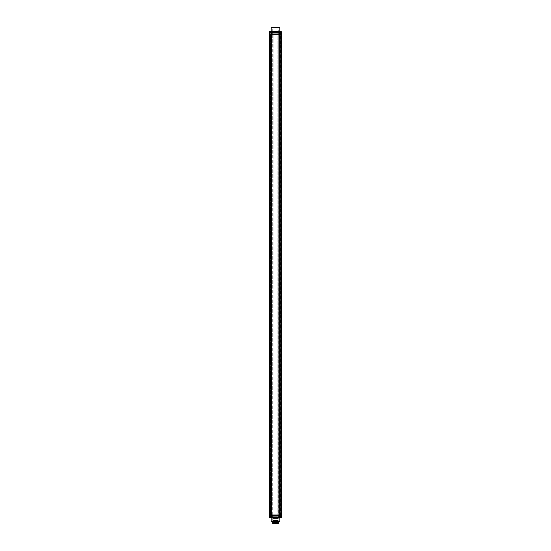 <?xml version="1.0" encoding="UTF-8"?>
<svg xmlns="http://www.w3.org/2000/svg" width="551" height="551" viewBox="0 0 551 551"><rect width="100%" height="100%" fill="white"/><g stroke="black" fill="none" stroke-linecap="round" stroke-linejoin="round"><path stroke-width="0.41" stroke-dasharray="2.75 2.07" d="M277.057 514.978L281.554 514.978L277.057 514.978L277.057 34.293L278.2 34.293L270.383 34.293L280.617 34.293L277.057 34.293L277.057 514.978M281.54 516.776L279.825 516.707L281.554 516.638L281.554 34.293L277.125 34.293L277.125 517.568L272.111 517.568L273.943 517.499L273.943 34.293L270.142 34.293L279.825 34.293L270.21 34.293L271.698 34.293L271.698 514.978L269.446 514.978L278.269 514.978L277.125 514.978L278.248 514.978L278.269 517.499L277.125 517.499L277.125 34.293L278.269 34.293L278.338 517.568L277.057 517.499L278.958 517.499L279.026 516.707L279.825 516.776L279.137 516.776M272.042 515.495L281.313 515.495L279.026 515.495L279.026 514.978L269.687 514.978L281.313 514.978L279.026 514.978L279.026 515.495L271.974 515.495L272.731 515.495L272.042 515.495L272.042 516.707L280.858 516.707L272.042 516.707A1.212 1.212 0 0 1 271.698 517.451L270.865 516.769L271.002 517.788A1.205 1.205 0 0 0 271.684 517.444L271.698 517.451M280.17 517.568L272.111 517.568L278.338 517.568L272.662 517.568L273.943 517.499L273.875 34.293L272.731 34.293L272.731 514.978L278.2 514.978L278.2 34.293L278.269 514.978L278.269 34.293L272.731 34.293L272.731 514.978L273.875 514.978L269.446 514.978L269.446 517.499L270.83 517.568M270.486 517.568L269.949 517.568M280.17 517.499L279.632 517.568M281.051 517.568L280.514 517.568M271.244 521.721L279.756 521.721M272.215 521.032L278.785 521.032L272.215 521.032L272.215 521.721L278.785 521.721L272.215 521.721L278.785 521.721L278.785 521.101L272.215 521.101L278.785 521.101M272.215 521.721L272.215 521.101M272.952 521.101L278.048 521.101L272.952 521.101L272.952 520.234L278.048 520.234L278.048 521.101L278.048 520.234L272.952 520.234L272.952 521.101M278.716 520.234L272.284 520.234L278.716 520.234L278.716 516.707L272.284 516.707L278.716 516.707M272.284 520.234L272.284 516.707M278.269 515.495L278.269 516.707L278.269 515.495L272.731 515.495L278.269 515.495L278.269 516.707L278.269 515.495M269.687 515.495L272.001 515.495L269.687 515.495L269.687 514.978L269.687 515.495M271.388 515.495L270.279 515.495L271.388 515.495L271.388 516.638L270.279 516.638L270.279 515.495M280.721 515.495L279.612 515.495L280.721 515.495L280.721 516.638L279.612 516.638L279.612 515.495M280.893 515.495L279.791 515.495L280.893 515.495L280.893 516.638L279.791 516.638L279.791 515.495M271.209 515.495L270.107 515.495L271.209 515.495L271.209 516.638L270.107 516.638L270.107 515.495M272.731 515.495L272.731 516.707L272.731 515.495M281.313 514.978L281.313 515.495L281.313 514.978M271.974 514.978L272.001 515.495M270.142 515.495L270.142 516.707L270.142 515.495M280.858 515.495L280.858 516.707L280.858 515.495M270.21 516.707L271.457 516.707M269.446 514.978L269.446 34.293L270.486 34.293L270.486 514.978L270.486 34.293L269.446 34.293L271.698 34.293L271.698 514.978L270.142 514.978L270.486 516.638L269.446 516.638L271.974 516.707L269.446 516.707M271.278 516.707L270.038 516.707M280.962 516.707L279.722 516.707M279.55 517.499L279.825 516.707L281.554 516.776L281.485 517.499L281.485 516.707L279.026 516.707L278.889 517.568L279.825 517.499L279.825 516.776L281.485 517.017M280.79 516.707L279.543 516.707M269.446 516.638L269.515 517.499L271.175 517.499L271.175 516.776L272.111 516.776L272.111 517.499L272.042 516.707L269.618 516.707L272.042 516.707M272.662 517.568L272.731 514.978L272.731 517.499M279.474 513.25L280.858 513.25L280.927 516.707L279.405 516.707L280.858 516.638L279.474 516.638L279.474 513.25L280.858 513.25M278.958 515.495L278.958 516.707L281.382 516.707A1.212 1.212 0 0 1 281.031 517.451L280.356 516.804L280.342 517.788A1.205 1.205 0 0 0 281.024 517.444L281.031 517.451M279.302 517.451L279.998 516.797L279.998 517.444L279.984 516.804L279.302 517.451A1.212 1.212 0 0 1 278.958 516.707L281.382 516.707M279.405 516.707L280.927 516.707M279.998 517.747L279.998 517.444A1.212 0.854 180 0 0 280.342 517.444A1.212 0.854 180 0 1 279.998 517.444L279.998 517.788A1.205 1.205 0 0 1 279.316 517.444A1.205 1.205 0 0 0 279.825 517.747M280.342 517.568L280.135 516.769L280.342 517.444L280.342 516.804L281.024 517.444A1.205 1.205 0 0 1 280.514 517.747M279.605 516.225L280.728 516.225L279.605 516.225L279.605 513.25L280.728 513.25L279.605 513.25M280.728 516.225L280.728 513.25M280.858 516.225L279.474 516.225L280.858 516.225M270.142 513.25L271.526 513.25L271.595 516.707L270.073 516.707L271.526 516.638L270.142 516.638L270.142 513.25L271.526 513.25M270.073 516.707L271.595 516.707M270.658 517.568L270.658 517.444A1.212 0.854 180 0 0 271.002 517.444A1.212 0.854 180 0 1 270.658 517.444L270.658 517.788A1.205 1.205 0 0 1 269.976 517.444L269.976 517.444A1.205 1.205 0 0 0 270.486 517.747M269.618 516.707A1.212 1.212 0 0 0 269.969 517.451M271.002 517.747L270.796 516.769L271.002 517.444L270.865 516.769L271.684 517.444A1.205 1.205 0 0 1 271.175 517.747M270.658 516.866L270.658 517.788L270.658 516.866M270.562 516.866L269.976 517.444L270.562 516.866M270.272 516.225L271.395 516.225L270.272 516.225L270.272 513.25L271.395 513.25L270.272 513.25M271.395 516.225L271.395 513.25M271.526 516.225L270.142 516.225L271.526 516.225M279.653 513.25L281.031 513.25L281.1 516.707L279.577 516.707L281.031 516.638L279.653 516.638L279.653 513.25L281.031 513.25M279.13 516.707L281.554 516.707L279.13 516.707M279.577 516.707L281.1 516.707M280.17 517.444L280.17 517.788A1.205 1.205 0 0 1 279.488 517.444L280.17 516.797L280.17 517.788L280.514 516.804L280.514 517.788A1.205 1.205 0 0 0 281.196 517.444L280.528 516.804L280.514 517.444M281.196 517.444L280.376 516.769L279.488 517.444M279.784 516.225L280.9 516.225L279.784 516.225L279.784 513.25L280.9 513.25L279.784 513.25M280.9 516.225L280.9 513.25M281.031 516.225L279.653 516.225L281.031 516.225M269.969 513.25L271.347 513.25L271.423 516.707L269.9 516.707L271.347 516.638L269.969 516.638L269.969 513.25L271.347 513.25M269.9 516.707L271.423 516.707M270.486 517.444L270.486 517.788A1.205 1.205 0 0 1 269.804 517.444L270.486 516.797L270.486 517.788L270.83 516.804L270.83 517.788A1.205 1.205 0 0 0 271.512 517.444L270.693 516.769L270.83 517.444M271.512 517.444L270.693 516.769L269.804 517.444M270.1 516.225L271.216 516.225L270.1 516.225L270.1 513.25L271.216 513.25L270.1 513.25M271.216 516.225L271.216 513.25M271.347 516.225L269.969 516.225L271.347 516.225M273.268 523.45L277.663 523.381L273.337 523.381L273.337 521.032L275.328 521.032L275.479 523.278L275.672 521.032L277.663 521.032L277.732 523.45L273.268 523.45L277.732 523.45M275.328 521.032L275.672 521.032M273.337 521.032L277.663 521.032M273.599 521.032L274.116 521.032L273.599 521.032L273.84 523.188M274.226 521.032L274.742 521.032L274.226 521.032L274.467 523.188M276.258 521.032L276.774 521.032L276.258 521.032L276.499 523.188M276.884 521.032L277.401 521.032L276.884 521.032L277.125 523.188M275.238 521.032L275.762 521.032L275.238 521.032L275.479 523.188L275.762 521.032M277.16 523.188L277.401 521.032M273.875 523.188L274.116 521.032M274.501 523.188L274.742 521.032M276.533 523.188L276.774 521.032M272.821 523.45L278.179 523.45M272.649 523.278L278.351 523.278M272.649 522.238L278.351 522.238M272.821 522.066L278.179 522.066M272.821 521.721L278.179 521.721L272.821 521.721M278.785 521.032L278.785 521.721M272.952 521.032L278.048 521.032L278.048 518.608L272.952 518.608L278.048 518.78L278.048 520.681L272.952 520.681L272.952 518.78L272.952 520.681L278.048 520.681L278.048 521.032L272.952 521.032L272.952 520.681L272.952 521.032M272.952 518.608L278.048 518.608L272.952 518.608M272.952 520.509L278.048 520.509L272.952 520.509M273.923 514.978L273.875 34.293L273.923 514.978M269.446 34.293L269.446 32.633L270.486 32.633L270.383 514.978L280.617 514.978L280.514 516.707M281.554 514.978L280.514 514.978L280.514 32.633L281.54 32.599M279.302 34.293L279.302 514.978M280.17 34.293L280.17 514.978L280.17 34.293M279.894 34.293L279.894 514.978M280.858 34.293L280.858 514.978L280.858 34.293M279.853 34.293L279.853 514.978L270.83 514.978L279.825 514.978L279.825 34.293L279.825 514.978M278.992 34.293L278.992 514.978M272.008 34.293L272.008 514.978M271.147 34.293L271.147 514.978M270.142 34.293L270.142 514.978L270.142 34.293M270.83 34.293L270.83 514.978L270.83 34.293M271.106 34.293L271.106 514.978M271.698 34.293L271.698 514.978M278.958 33.776L269.687 33.776L271.974 33.776L271.974 34.293L281.313 34.293L269.687 34.293L271.974 34.293L271.974 33.776L279.026 33.776L278.269 33.776L278.958 33.776L278.958 32.564L269.446 32.564M272.284 31.703L278.716 31.703L272.662 31.703L273.943 31.772L273.943 34.293L273.875 31.703L272.042 31.772L271.974 32.564L271.175 32.495L271.863 32.495M281.051 31.703L280.514 31.703L281.051 31.703M279.632 31.703L278.889 31.703L278.958 32.495L278.889 31.772L277.125 31.772L277.125 34.293L277.057 31.772L277.057 34.293L277.057 31.772L278.269 31.772L271.368 31.703M269.949 31.703L270.486 31.703L269.949 31.703M279.756 27.55L271.244 27.55M281.554 34.293L281.485 31.703L278.958 31.772L279.026 32.564L281.485 32.564L279.336 32.564M278.889 31.703L278.958 32.564A1.212 1.212 0 0 1 279.302 31.82L280.135 32.502L279.998 31.483A1.205 1.205 0 0 0 279.316 31.827L279.302 31.82M278.338 31.703L278.269 34.293L278.269 31.772M272.662 31.703L272.731 34.293L272.731 31.772M279.722 32.564L280.962 32.564L279.722 32.564L279.791 33.776L280.893 33.776L279.791 33.776M269.46 32.495L278.958 32.564M270.038 32.564L271.278 32.564L270.038 32.564L270.107 33.776L271.209 33.776L270.107 33.776M270.21 32.564L271.457 32.564L270.21 32.564L270.279 33.776L271.388 33.776L270.279 33.776M281.554 32.633L279.026 32.564L279.825 32.495L280.17 31.772M279.543 32.564L280.79 32.564L279.543 32.564L279.612 33.776L280.721 33.776L279.612 33.776M269.446 32.633L269.515 32.254M269.515 31.703L271.175 31.772L271.175 32.495L269.515 32.495L271.175 32.564L271.45 31.772M270.83 31.772L272.111 31.703L272.111 32.495L270.486 32.564M280.962 32.564L280.893 33.776M272.731 33.776L278.269 33.776L272.731 33.776L272.731 32.564L272.731 33.776M281.313 33.776L278.999 33.776L281.313 33.776L281.313 34.293L281.313 33.776M278.269 33.776L278.269 32.564L278.269 33.776M272.284 32.564L278.716 32.564L272.284 32.564L272.284 29.038L278.716 29.038L278.716 32.564M280.858 33.776L280.858 32.564L280.858 33.776M270.142 33.776L270.142 32.564L270.142 33.776M278.716 29.038L272.284 29.038M269.687 34.293L269.687 33.776L269.687 34.293M279.026 34.293L278.999 33.776M280.79 32.564L280.721 33.776M271.457 32.564L271.388 33.776M271.278 32.564L271.209 33.776M280.858 36.022L279.474 36.022L279.405 32.564L280.927 32.564L279.474 32.633L280.858 32.633L280.858 36.022L279.474 36.022M280.927 32.564L279.405 32.564M280.342 31.703L280.342 31.827A1.212 0.854 0 0 0 279.998 31.827A1.212 0.854 0 0 1 280.342 31.827L280.342 31.483A1.205 1.205 0 0 1 281.024 31.827L281.024 31.827A1.205 1.205 0 0 0 280.514 31.524M281.382 32.564A1.212 1.212 0 0 0 281.031 31.82M279.998 31.524L280.204 32.502L279.998 31.827L280.135 32.502L279.316 31.827A1.205 1.205 0 0 1 279.825 31.524M280.342 32.406L280.342 31.483L280.342 32.406M280.438 32.406L281.024 31.827L280.438 32.406M280.728 33.046L279.605 33.046L280.728 33.046L280.728 36.022L279.605 36.022L280.728 36.022M279.605 33.046L279.605 36.022M279.474 33.046L280.858 33.046L279.474 33.046M271.526 36.022L270.142 36.022L270.073 32.564L271.595 32.564L270.142 32.633L271.526 32.633L271.526 36.022L270.142 36.022M272.042 33.776L272.042 32.564L269.618 32.564A1.212 1.212 0 0 1 269.969 31.82L270.644 32.468L270.658 31.483A1.205 1.205 0 0 0 269.976 31.827L269.969 31.82M271.698 31.82L271.002 32.468L271.002 31.827L271.016 32.468L271.698 31.82A1.212 1.212 0 0 1 272.042 32.564L269.618 32.564M271.595 32.564L270.073 32.564M271.002 31.524L271.002 31.827A1.212 0.854 0 0 0 270.658 31.827A1.212 0.854 0 0 1 271.002 31.827L271.002 31.483A1.205 1.205 0 0 1 271.684 31.827A1.205 1.205 0 0 0 271.175 31.524M270.658 31.703L270.865 32.502L270.658 31.827L270.658 32.468L269.976 31.827A1.205 1.205 0 0 1 270.486 31.524M271.002 32.468L271.002 31.483L271.002 32.468M271.395 33.046L270.272 33.046L271.395 33.046L271.395 36.022L270.272 36.022L271.395 36.022M270.272 33.046L270.272 36.022M270.142 33.046L271.526 33.046L270.142 33.046M271.347 36.022L269.969 36.022L269.9 32.564L271.423 32.564L269.969 32.633L271.347 32.633L271.347 36.022L269.969 36.022M271.423 32.564L269.9 32.564M270.83 31.827L270.83 31.483A1.205 1.205 0 0 1 271.512 31.827L270.83 32.468L270.83 31.483L270.486 32.468L270.486 31.483A1.205 1.205 0 0 0 269.804 31.827L270.472 32.468L270.486 31.827M269.804 31.827L270.624 32.502L271.512 31.827M271.216 33.046L270.1 33.046L271.216 33.046L271.216 36.022L270.1 36.022L271.216 36.022M270.1 33.046L270.1 36.022M269.969 33.046L271.347 33.046L269.969 33.046M281.031 36.022L279.653 36.022L279.577 32.564L281.1 32.564L279.653 32.633L281.031 32.633L281.031 36.022L279.653 36.022M281.554 32.564L279.13 32.564M281.1 32.564L279.577 32.564M280.514 31.827L280.514 31.483A1.205 1.205 0 0 1 281.196 31.827L280.514 32.468L280.514 31.483L280.17 32.468L280.17 31.483A1.205 1.205 0 0 0 279.488 31.827L280.307 32.502L280.17 31.827M279.488 31.827L280.307 32.502L281.196 31.827M280.9 33.046L279.784 33.046L280.9 33.046L280.9 36.022L279.784 36.022L280.9 36.022M279.784 33.046L279.784 36.022M279.653 33.046L281.031 33.046L279.653 33.046M271.257 517.637L279.743 517.637M271.175 521.652L279.825 521.652M278.71 514.978L278.71 515.495M272.29 514.978L272.29 515.495M278.999 514.978L278.999 515.495M278.682 514.978L278.682 515.495M272.318 514.978L272.318 515.495M269.446 516.776L272.042 516.776M271.45 517.499L272.042 517.499M273.875 517.499L273.875 514.978L273.875 517.499M272.111 516.776L270.486 516.707M272.8 514.978L272.8 34.293M278.2 514.978L278.2 517.499L278.2 514.978M271.175 516.707L270.83 517.499M270.486 517.499L269.866 517.499M281.134 517.499L280.514 517.499M281.554 516.638L278.889 516.776M279.026 516.707L279.825 516.707L279.026 516.638M275.328 523.119L275.672 523.119M279.743 31.627L271.257 31.627M279.825 27.619L271.175 27.619M279.55 31.772L279.825 32.564L281.485 32.495L281.554 31.772M278.889 32.495L280.514 32.564M278.2 34.293L278.2 31.703L278.2 34.293M279.825 32.564L279.026 32.633M280.514 31.772L281.134 31.772M269.866 31.772L270.486 31.772M271.974 32.633L271.175 32.564L272.111 32.495M279.791 32.633L280.893 32.633L279.791 32.633M272.29 34.293L272.29 33.776M278.71 34.293L278.71 33.776M272.001 34.293L272.001 33.776M272.318 34.293L272.318 33.776M278.682 34.293L278.682 33.776M280.721 32.633L279.612 32.633L280.721 32.633M271.388 32.633L270.279 32.633L271.388 32.633M271.209 32.633L270.107 32.633L271.209 32.633M280.79 34.293L280.79 514.978M279.722 34.293L279.722 514.978M280.617 34.293L280.617 514.978M270.383 34.293L270.383 514.978M271.278 34.293L271.278 514.978M270.21 34.293L270.21 514.978"/><path stroke-width="0.83" d="M281.554 516.638L279.336 516.638L279.336 514.978L279.026 516.638L281.554 516.776L281.554 514.978L269.446 514.978L269.446 516.638L272.042 516.707L272.042 517.499L271.45 517.499M270.83 517.568L270.486 517.568M269.949 517.568L269.446 517.499L269.515 516.707M279.632 517.568L272.042 517.499M281.54 516.776L281.554 517.499L281.051 517.568M280.514 517.568L280.17 517.568M279.825 517.685L279.825 521.652L271.175 521.652L271.175 517.685M271.175 521.652L279.825 521.652M269.797 517.451L269.797 517.451A1.212 1.212 0 0 1 269.446 516.707L272.111 516.638L272.111 517.499L278.889 517.499L279.026 516.638M269.866 517.499L269.515 517.017M278.889 517.568L278.889 516.776M281.485 517.017L281.134 517.499M279.488 517.444L279.488 517.444A1.205 1.205 0 0 0 280.17 517.788L280.17 517.444A1.212 0.854 180 0 0 280.514 517.444A1.212 0.854 180 0 1 280.17 517.444M279.13 516.707A1.212 1.212 0 0 0 279.474 517.451M281.554 516.707A1.212 1.212 0 0 1 281.203 517.451L281.203 517.451M281.196 517.444A1.205 1.205 0 0 1 280.514 517.788L280.514 517.444M271.87 516.707A1.212 1.212 0 0 1 271.526 517.451L271.526 517.451M270.486 517.444A1.212 0.854 180 0 0 270.83 517.444A1.212 0.854 180 0 1 270.486 517.444L270.486 517.788A1.205 1.205 0 0 1 269.804 517.444M271.512 517.444A1.205 1.205 0 0 1 270.83 517.788L270.83 517.444M272.821 523.45L278.351 523.278L272.821 523.45M272.821 521.721L272.649 522.238L278.351 522.238L278.351 523.278M272.649 522.238L272.649 523.278M272.821 522.066L278.351 522.238M278.179 521.721L278.179 522.066M272.215 521.721L278.785 521.721M281.554 514.978L281.554 34.293L279.336 34.293L278.958 31.772L279.55 31.772M281.54 32.599L279.336 32.564L279.336 34.293L269.446 34.293L269.515 32.564L271.664 32.633L269.515 32.495M279.302 514.978L279.302 34.293M271.698 514.978L271.698 34.293M269.446 514.978L269.446 34.293M281.134 31.772L281.554 31.772L281.554 32.633L279.336 32.564M278.889 31.703L272.111 31.703L278.889 31.772L278.889 32.633M272.284 31.703L271.368 31.703L272.111 31.703L271.974 32.633L269.515 32.564M269.446 32.633L269.446 31.772L269.866 31.772M271.368 31.703L279.632 31.703M271.175 31.586L271.175 27.619L279.825 27.619L279.825 31.586M279.825 27.619L271.175 27.619M269.797 31.82L269.797 31.82A1.212 1.212 0 0 0 269.446 32.564L271.664 32.564M281.554 34.293L281.554 32.633M269.515 31.703L269.515 32.254M272.111 31.703L272.111 32.495M271.512 31.827L271.512 31.827A1.205 1.205 0 0 0 270.83 31.483L270.83 31.827A1.212 0.854 0 0 0 270.486 31.827A1.212 0.854 0 0 1 270.83 31.827M271.87 32.564A1.212 1.212 0 0 0 271.526 31.82M269.804 31.827A1.205 1.205 0 0 1 270.486 31.483L270.486 31.827M281.203 31.82L281.203 31.82A1.212 1.212 0 0 1 281.554 32.564L279.13 32.564A1.212 1.212 0 0 1 279.474 31.82L279.474 31.82M280.514 31.827A1.212 0.854 0 0 0 280.17 31.827A1.212 0.854 0 0 1 280.514 31.827L280.514 31.483A1.205 1.205 0 0 1 281.196 31.827M279.488 31.827A1.205 1.205 0 0 1 280.17 31.483L280.17 31.827M279.743 517.637L271.257 517.637M269.446 516.638L272.111 516.638M270.83 517.499L270.486 517.499M271.664 514.978L271.664 516.638L271.664 514.978M280.514 517.499L280.17 517.499M279.55 517.499L278.958 517.499M279.378 514.978L279.378 34.293M271.622 514.978L271.622 34.293M271.257 31.627L279.743 31.627M281.485 32.254L281.554 31.772M280.17 31.772L280.514 31.772M271.664 34.293L271.664 32.633L271.664 34.293M270.486 31.772L270.83 31.772M271.45 31.772L272.042 31.772M279.336 516.707L281.485 516.707"/></g></svg>
